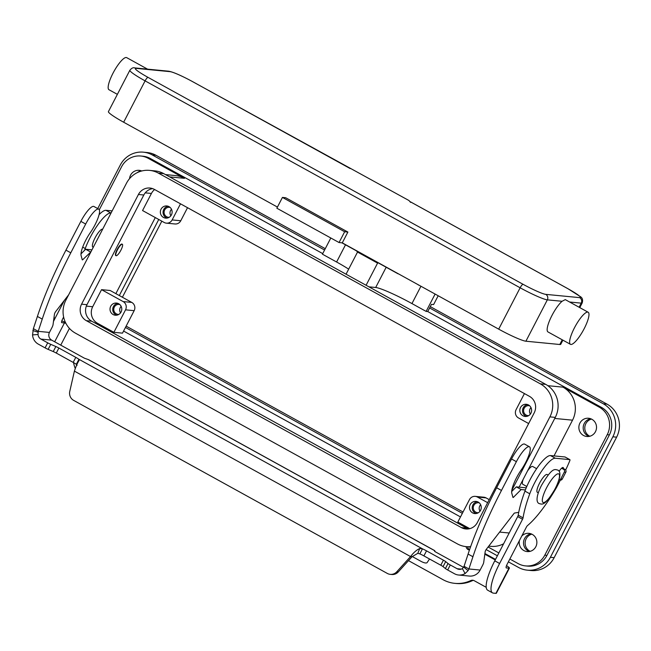 <?xml version="1.0" encoding="UTF-8"?>
<svg xmlns="http://www.w3.org/2000/svg" width="651" height="651" viewBox="0 0 651 651"><rect width="100%" height="100%" fill="white"/><g stroke="black" fill="none" stroke-linecap="round" stroke-linejoin="round"><path stroke-width="0.98" d="M464.065 566.297L468.093 554.066A142.52 34.942 -61.1 0 1 496.632 487.762L511.54 458.996A17.512 4.297 -61.1 0 1 515.999 451.566A17.512 4.297 -61.1 0 1 524.625 444.112L529.466 446.781A17.512 4.297 118.9 0 0 520.841 454.235A17.512 4.297 118.9 0 0 516.381 461.665L501.465 490.439A142.52 34.942 118.9 0 0 472.927 556.735L468.907 568.966L468.093 570.642L465.099 573.555A11.401 10.994 95.5 0 1 458.597 575.02A11.401 10.994 95.5 0 1 454.471 573.743L447.676 569.991A4.069 0.415 -152.6 0 1 445.414 568.567L443.071 566.639A4.069 0.415 27.4 0 0 440.808 565.223L423.907 555.897A6.111 0.627 27.4 0 0 419.871 553.871L417.787 553.334L412.042 556.711L398.274 571.936A8.146 7.853 95.5 0 1 391.78 574.499L390.266 574.353A8.146 7.853 -84.5 0 0 396.768 571.79L410.537 556.564C413.727 552.439 416.795 549.769 419.732 548.549L422.483 548.842A6.111 0.627 -152.6 0 1 426.519 550.86L443.412 560.185A4.069 0.415 -152.6 0 1 445.683 561.61L448.026 563.53A4.069 0.415 27.4 0 0 450.289 564.954L457.083 568.705A5.704 5.493 -84.5 0 0 462.397 568.616L464.065 566.297L468.907 568.966L480.137 570.056L482.684 565.141A4.069 1.001 118.9 0 0 483.734 562.277L485.158 551.747A2.034 0.496 -61.1 0 1 486.378 549.216L513.842 513.68A2.034 0.496 -61.1 0 1 514.567 513.037L518.733 512.329M98.773 209.158L93.939 206.489A17.512 4.297 118.9 0 0 85.314 213.943A17.512 4.297 118.9 0 0 80.854 221.373L65.938 250.139A142.52 34.942 118.9 0 0 37.4 316.443L33.372 328.674L36.082 330.171L38.214 331.343L42.242 319.112A142.52 34.942 -61.1 0 1 70.78 252.816L85.688 224.042A17.512 4.297 -61.1 0 1 90.147 216.612A17.512 4.297 -61.1 0 1 98.773 209.158A17.512 4.297 -61.1 0 1 90.489 232.366A18.326 4.492 118.9 0 0 81.115 255.631L82.238 259.765A2.034 0.496 118.9 0 0 82.311 259.879A2.034 0.496 118.9 0 0 82.84 259.603L90.855 251.961M68.624 294.854L55.685 311.593A2.034 0.496 118.9 0 0 54.464 314.132L53.048 324.654A4.069 1.001 -61.1 0 1 51.99 327.518L49.443 332.433L38.214 331.343L38.035 334.484L32.55 334.907A11.401 10.994 95.5 0 0 38.303 344.127L45.098 347.878A4.069 0.415 27.4 0 0 48.133 349.375L53.244 351.564A4.069 0.415 -152.6 0 1 56.279 353.062L73.172 362.387A6.111 0.627 -152.6 0 1 76.313 364.324L78.926 359.287L79.023 360.564C77.615 362.623 76.077 366.139 74.401 371.119L69.771 391.381A8.146 7.853 95.5 0 0 73.685 400.398L387.329 573.441A8.146 7.853 -84.5 0 0 390.266 574.353M434.787 550.673L88.666 359.71L84.394 358.188L51.673 340.131A5.704 5.493 95.5 0 1 49.443 332.433M91.946 249.87L85.615 249.252L80.993 253.914M77.07 365.357L76.313 364.324M419.871 553.871L422.483 548.842L78.926 359.287A6.111 0.627 27.4 0 0 75.785 357.358L58.883 348.033A4.069 0.415 27.4 0 0 55.856 346.535L50.745 344.338A4.069 0.415 -152.6 0 1 47.71 342.841L40.915 339.09A5.704 5.493 -84.5 0 1 38.035 334.484M32.55 334.907L33.372 328.674M85.615 249.252L90.456 251.929M412.254 556.524L420.774 561.227A8.146 2.563 -146.3 0 0 427.178 562.521L429.53 558.997M463.634 567.42L435.128 551.698L434.697 550.697L434.616 551.381M88.186 359.515L434.697 550.697L434.665 551.307M412.042 556.711L410.537 556.564L74.401 371.119M458.597 575.02L469.355 576.062A11.401 10.994 -84.5 0 0 480.137 570.056M525.365 489.959L521.142 489.544L513.525 497.226A2.034 0.496 -61.1 0 1 513.004 497.502A2.034 0.496 -61.1 0 1 512.931 497.388L511.808 493.255A18.326 4.492 -61.1 0 1 521.174 469.989A17.512 4.297 118.9 0 0 529.466 446.781M511.686 491.538L516.308 486.875L526.22 487.835M521.142 489.544L516.308 486.875M558.949 479.982A2.034 1.961 -84.5 0 0 560.78 478.9L564.319 472.065A2.034 1.961 -84.5 0 0 563.53 469.314L561.561 468.232M562.065 467.825L565.035 469.461A2.034 1.961 95.5 0 1 565.833 472.211L562.285 479.046A2.034 1.961 95.5 0 1 560.365 480.121L558.859 479.974M148.037 77.379A20.36 2.075 -152.6 0 1 136.14 68.363L170.041 71.651A20.36 2.075 -152.6 0 1 192.704 81.709L408.958 200.524L410.61 202.396L410.382 201.786L567.851 288.653A4.069 1.001 118.9 0 0 567.745 288.621A20.36 2.075 -152.6 0 1 579.65 297.637L545.741 294.358A20.36 2.075 -152.6 0 1 523.078 284.3L148.037 77.379A4.069 1.001 118.9 0 0 146.735 78.356A4.069 1.001 118.9 0 0 145.1 80.87L520.141 287.791A4.069 1.001 -61.1 0 1 521.768 285.276A4.069 1.001 -61.1 0 1 523.078 284.3M147.574 69.161L126.693 57.638A18.326 4.492 118.9 0 0 112.997 73.213A18.326 4.492 118.9 0 0 108.994 89.732L117.375 94.354M574.459 327.811A18.326 4.492 118.9 0 0 570.447 344.322A18.326 4.492 118.9 0 0 584.142 328.747A18.326 4.492 118.9 0 0 588.154 312.236A18.326 4.492 118.9 0 0 574.459 327.811M570.447 344.322L547.979 331.929A18.326 4.492 -61.1 0 1 551.991 315.418A18.326 4.492 -61.1 0 1 562.073 301.283L565.271 299.615L588.154 312.236M347.886 232.065L344.656 231.748L282.436 197.424L285.667 197.733L347.886 232.065L342.288 242.856L339.057 242.538L344.656 231.748M339.057 242.538L276.846 208.214L282.436 197.424M342.288 242.856L498.699 329.146A24.429 2.49 27.4 0 0 525.902 341.214L559.803 344.501A24.429 2.49 27.4 0 0 560.755 344.306L562.903 340.164M136.14 68.363A4.069 3.922 -84.5 0 0 134.667 67.907C133.227 67.346 131.632 68.127 129.866 70.251L108.424 111.614A24.429 2.49 27.4 0 0 123.657 122.225L277.432 207.067M435.104 294.065L426.12 311.398L411.953 303.578A32.574 3.328 27.4 0 0 389.876 292.543A32.574 3.328 27.4 0 0 375.684 287.49L368.93 286.831M93.272 247.315L92.824 247.071A10.18 2.498 -61.1 0 1 95.054 237.892A10.18 2.498 -61.1 0 1 102.402 229.168A10.18 2.498 -61.1 0 1 102.638 229.233M120.915 250.155A6.518 1.595 118.9 0 0 122.339 244.288A6.518 1.595 118.9 0 0 117.465 249.821A6.518 1.595 118.9 0 0 116.041 255.697A6.518 1.595 118.9 0 0 120.915 250.155M122.339 244.288L121.989 244.092A6.518 1.595 118.9 0 0 117.123 249.634A6.518 1.595 118.9 0 0 115.699 255.501L116.041 255.697M548.134 475.018L547.182 474.489A10.18 2.498 118.9 0 0 546.921 474.416A10.18 2.498 118.9 0 0 539.573 483.148A10.18 2.498 118.9 0 0 537.344 492.319L538.296 492.848M523.168 479.356A10.18 2.498 118.9 0 0 522.81 484.303L526.789 486.5M480.568 510.335A6.111 5.892 95.5 0 1 474.799 513.558A6.111 5.892 95.5 0 1 470.201 504.615A6.111 5.892 95.5 0 1 475.979 501.4A6.111 5.892 95.5 0 1 480.568 510.335M477.305 501.693A6.111 5.892 -84.5 0 0 476.158 513.525M479.299 502.889A5.005 4.826 -84.5 0 0 473.83 505.396A5.005 4.826 -84.5 0 0 478.347 512.736M480.658 504.72A5.005 4.826 -84.5 0 0 480.031 511.198M171.416 214.903A6.111 5.892 95.5 0 1 165.647 218.118A6.111 5.892 95.5 0 1 161.049 209.183A6.111 5.892 95.5 0 1 166.827 205.96A6.111 5.892 95.5 0 1 171.416 214.903M168.153 206.253A6.111 5.892 -84.5 0 0 167.006 218.085M170.147 207.449A5.005 4.826 -84.5 0 0 164.67 209.956A5.005 4.826 -84.5 0 0 169.195 217.296M171.506 209.28A5.005 4.826 -84.5 0 0 170.879 215.766M121.086 312A6.111 5.892 95.5 0 1 115.317 315.222A6.111 5.892 95.5 0 1 110.719 306.279A6.111 5.892 95.5 0 1 116.488 303.065A6.111 5.892 95.5 0 1 121.086 312M117.823 303.358A6.111 5.892 -84.5 0 0 116.675 315.19M119.817 304.546A5.005 4.826 -84.5 0 0 114.34 307.06A5.005 4.826 -84.5 0 0 118.864 314.4M121.176 306.377A5.005 4.826 -84.5 0 0 120.549 312.862M530.907 413.239A6.111 5.892 95.5 0 1 525.129 416.453A6.111 5.892 95.5 0 1 520.531 407.518A6.111 5.892 95.5 0 1 526.309 404.295A6.111 5.892 95.5 0 1 530.907 413.239M527.635 404.588A6.111 5.892 -84.5 0 0 526.488 416.428M529.637 405.785A5.005 4.826 -84.5 0 0 524.161 408.291A5.005 4.826 -84.5 0 0 528.677 415.631M530.996 407.616A5.005 4.826 -84.5 0 0 530.362 414.101M531.053 533.828A9.163 8.829 -84.5 0 0 529.336 551.511M521.728 536.098A9.163 8.829 95.5 0 1 535.814 546.75A9.163 8.829 95.5 0 1 519.408 540.582M590.701 418.748A9.163 8.829 -84.5 0 0 588.992 436.422M595.47 431.67A9.163 8.829 95.5 0 1 586.811 436.495A9.163 8.829 95.5 0 1 579.919 423.085A9.163 8.829 95.5 0 1 588.577 418.259A9.163 8.829 95.5 0 1 595.47 431.67M129.541 178.675A9.163 8.829 95.5 0 1 141.747 170.985M563.457 468.59A7.128 1.75 118.9 0 0 563.131 467.524A7.128 1.75 118.9 0 0 562.952 467.475A7.128 1.75 118.9 0 0 559.095 471.348M531.826 534.162A9.163 8.829 -84.5 0 0 530.166 551.332M591.482 419.081A9.163 8.829 -84.5 0 0 589.822 436.251M325.272 248.682L155.98 155.28A24.429 23.558 -84.5 0 0 147.15 152.537L143.383 152.171A24.429 23.558 95.5 0 1 152.212 154.914L324.58 250.017M438.18 295.757L433.615 304.57L431.467 304.359L429.603 307.956L603.29 403.791A24.429 23.558 95.5 0 1 612.851 436.805L550.396 557.289A24.429 23.558 95.5 0 1 527.302 570.162L531.07 570.528A24.429 23.558 -84.5 0 0 554.164 557.655L616.619 437.171A24.429 23.558 -84.5 0 0 607.058 404.149L430.295 306.621M161.822 221.169L122.396 297.247M126.139 326.127L463.04 512.003M97.723 208.58L120.28 165.045A24.429 23.558 95.5 0 1 143.383 152.171M527.302 570.162A24.429 23.558 95.5 0 1 518.473 567.42L508.382 561.854M497.388 555.791L486.126 549.574M462.348 513.33L125.456 327.461M119.32 295.546L158.746 219.477M115.862 293.642L155.296 217.564M460.485 516.927L123.584 331.058M61.804 320.894A11.401 1.164 -152.6 0 1 65.442 322.424M63.627 317.061L62.626 318.982A4.069 1.001 118.9 0 0 61.739 322.652A4.069 1.001 118.9 0 0 61.845 322.684L64.441 322.937A5.704 0.578 27.4 0 1 65.922 323.392M75.272 368.499A32.574 31.411 95.5 0 1 73.514 362.583M84.63 250.244A81.44 19.969 -61.1 0 1 85.248 248.536A28.506 6.99 -61.1 0 1 110.792 212.983L111.052 213.007M99.082 214.643A28.506 6.99 -61.1 0 1 105.95 210.314L112.135 210.908M53.472 321.488A32.574 7.983 -61.1 0 1 55.099 318.249L64.368 300.363M454.821 583.353L456.335 583.499A32.574 31.411 -84.5 0 0 472.244 580.733L470.738 580.586A32.574 31.411 -84.5 0 1 454.821 583.353A32.574 31.411 -84.5 0 1 443.054 579.699L408.502 560.633M470.738 580.586A4.069 3.922 95.5 0 1 474.205 580.692L486.224 587.324M495.24 559.933L484.832 554.188M469.452 550.022A4.069 3.922 95.5 0 1 466.083 546.62M469.566 549.704A4.069 3.922 95.5 0 1 467.589 546.767M495.517 559.396L484.914 553.545M472.244 580.733A4.069 3.922 95.5 0 1 473.472 580.391M560.356 480.121L556.572 487.412A61.08 14.973 -61.1 0 1 527.489 525.601A2.034 0.496 118.9 0 0 526.35 527.188L507.145 564.23A4.069 1.001 118.9 0 0 506.258 567.9A4.069 1.001 118.9 0 0 506.356 567.932L508.96 568.185A11.401 1.164 -152.6 0 0 509.407 568.095A11.401 1.164 -152.6 0 0 506.511 565.621M492.49 592.858A32.574 7.983 -61.1 0 1 499.61 563.497L494.776 560.828A32.574 7.983 -61.1 0 0 487.648 590.188L492.49 592.858A32.574 7.983 -61.1 0 0 493.312 593.11L495.907 593.362A11.401 1.164 27.4 0 0 496.355 593.264L509.407 568.095M494.776 560.828L517.7 516.593A2.034 0.496 118.9 0 0 518.229 515.201A81.44 19.969 -61.1 0 1 524.934 491.114A28.506 6.99 -61.1 0 1 550.469 455.562L565.003 456.969A2.034 0.496 -61.1 0 1 565.052 456.986A2.034 0.496 -61.1 0 1 565.092 457.018M499.61 563.497L522.541 519.27A2.034 0.496 118.9 0 0 523.062 517.87A81.44 19.969 -61.1 0 1 529.768 493.783A28.506 6.99 -61.1 0 1 555.311 458.231L569.837 459.639A2.034 0.496 -61.1 0 1 569.894 459.655A2.034 0.496 -61.1 0 1 569.715 460.924A61.08 14.973 -61.1 0 1 566.411 468.435L565.621 469.957M99.302 209.744L121.591 166.746A20.36 19.628 95.5 0 1 140.836 156.02A20.36 19.628 95.5 0 1 148.192 158.299L184.485 178.325L169.659 176.885M429.603 307.956L427.74 311.552L601.426 407.38A20.36 19.628 95.5 0 1 609.393 434.901L546.946 555.376A20.36 19.628 95.5 0 1 527.692 566.11L525.544 565.898A20.36 19.628 95.5 0 1 518.188 563.62L509.847 559.014M554.017 455.903L572.538 420.172A24.429 23.558 95.5 0 0 562.985 387.15L599.278 407.176A20.36 19.628 95.5 0 1 607.237 434.689L544.789 555.173A20.36 19.628 95.5 0 1 525.544 565.898M141.348 170.822A9.163 8.829 -84.5 0 0 137.312 172.605M180.498 203.82L172.149 219.924A6.111 5.892 95.5 0 1 164.166 222.463L142.561 210.542L151.414 193.461A12.214 11.775 95.5 0 1 154.621 189.539M92.694 306.743L101.548 289.662L110.157 290.492L131.762 302.414A6.111 5.892 95.5 0 1 134.155 310.673L122.502 333.149L113.892 332.311L97.471 323.254A12.214 11.775 95.5 0 1 92.694 306.743L86.323 306.125M503.614 543.788A24.429 23.558 95.5 0 1 490.724 546.335L488.755 546.14M498.861 552.951L488.087 547.011M140.836 156.02L142.984 156.224A20.36 19.628 95.5 0 1 150.34 158.51L322.717 253.613M165.517 174.598L175.656 175.583A24.429 23.558 95.5 0 1 184.485 178.325M470.64 546.628A24.429 23.558 95.5 0 1 466.222 546.637A24.429 23.558 95.5 0 1 457.393 543.894L75.443 333.157A24.429 23.558 95.5 0 1 65.889 300.144L126.473 183.256A24.429 23.558 95.5 0 1 149.567 170.383A24.429 23.558 95.5 0 1 158.396 173.125L540.346 383.854A24.429 23.558 95.5 0 1 549.908 416.876L511.808 490.366M154.393 189.417L529.434 396.337A12.214 11.775 95.5 0 1 534.211 412.848L477.354 522.533A12.214 11.775 95.5 0 1 465.807 528.97A12.214 11.775 95.5 0 1 461.396 527.603L86.355 320.683A12.214 11.775 95.5 0 1 81.578 304.172L138.435 194.486A12.214 11.775 95.5 0 1 149.982 188.041A12.214 11.775 95.5 0 1 154.393 189.417M149.567 170.383L154.946 170.904A24.429 23.558 95.5 0 1 163.775 173.646L545.733 384.375A24.429 23.558 95.5 0 1 555.287 417.397L519.132 487.151M152.643 188.627A12.214 11.775 -84.5 0 0 143.814 195.007L86.957 304.692A12.214 11.775 -84.5 0 0 91.734 321.203L466.775 528.124A12.214 11.775 -84.5 0 0 468.533 528.905M469.77 528.661L457.824 522.069L469.477 499.594A6.111 5.892 95.5 0 1 477.452 497.055L487.648 502.678M528.661 423.557L518.465 417.934A6.111 5.892 95.5 0 1 516.08 409.682L524.429 393.57M101.548 289.662L123.153 301.584A6.111 5.892 95.5 0 1 125.545 309.835L113.892 332.311M166.371 223.147L174.981 223.977A6.111 5.892 -84.5 0 0 180.758 220.762L187.529 207.693M489.227 499.634L486.069 497.893A6.111 5.892 -84.5 0 0 483.856 497.209L475.246 496.371M536.627 468.671L532.64 466.474A10.18 2.498 118.9 0 0 527.522 470.958M427.74 311.552L426.12 311.398M397.712 273.428L417.934 284.585M418.324 285.008L418.748 285.032M348.676 269.14A32.574 3.328 27.4 0 0 336.6 262.003L322.424 254.183L330.814 237.989M341.873 242.815L356.455 250.855L357.529 252.059L346.047 274.209M366.098 285.268L377.58 263.118L376.506 261.922L398.062 273.811M357.529 252.059L377.58 263.118M376.498 261.938L356.447 250.871M516.381 461.665L511.54 458.996M73.172 362.387L75.785 357.358M38.067 332.27L32.851 330.513M51.673 340.131L40.915 339.09M45.098 347.878L47.71 342.841M48.133 349.375L50.745 344.338M53.244 351.564L55.856 346.535M56.279 353.062L58.883 348.033M80.854 221.373L85.688 224.042M82.075 259.188L82.84 259.603M37.4 316.443L42.242 319.112M65.938 250.139L70.78 252.816M457.083 568.705L461.29 569.112M417.787 553.334L419.732 548.549M398.274 571.936L396.768 571.79M463.772 567.143L468.093 570.642M462.397 568.616L465.099 573.555M472.927 556.735L468.093 554.066M513.525 497.226L512.768 496.811M501.465 490.439L496.632 487.762M560.78 478.9L562.285 479.046M564.319 472.065L565.833 472.211M563.53 469.314L565.035 469.461M447.676 569.991L450.289 564.954M445.414 568.567L448.026 563.53M443.071 566.639L445.683 561.61M440.808 565.223L443.412 560.185M423.907 555.897L426.519 550.86M410.374 201.802L567.745 288.621M170.041 71.651A4.069 3.922 -84.5 0 0 168.568 71.195L134.667 67.907M579.113 307.248L581.237 303.146A4.069 3.922 -84.5 0 0 579.65 297.637M525.902 341.214L547.336 299.859A4.069 3.922 -84.5 0 0 545.741 294.358M498.699 329.146L520.141 287.791A24.429 2.49 27.4 0 0 547.336 299.859L562.073 301.283M559.803 344.501L562.236 339.798M569.625 302.015L581.237 303.146A24.429 2.49 27.4 0 0 582.189 302.943C583.101 299.883 582.401 297.719 580.098 296.457L567.851 288.653M129.866 70.251A24.429 2.49 27.4 0 0 145.1 80.87L123.657 122.225M386.173 267.252L375.684 287.49M555.205 488.592A16.291 3.996 118.9 0 0 558.355 473.79A16.291 3.996 118.9 0 0 546.596 487.754A16.291 3.996 118.9 0 0 543.447 502.564A16.291 3.996 118.9 0 0 555.205 488.592M152.212 154.914L155.98 155.28M607.058 404.149L603.29 403.791M616.619 437.171L612.851 436.805M554.164 557.655L550.396 557.289M105.95 210.314L110.792 212.983M82.693 247.12L85.248 248.536M53.992 317.639L55.099 318.249M69.421 328.397L60.738 345.136M54.668 341.791L64.441 322.937M555.311 458.231L550.469 455.562M569.837 459.639L565.003 456.969M529.768 493.783L524.934 491.114M523.062 517.87L518.229 515.201M522.541 519.27L517.7 516.593M495.907 593.362L508.96 568.185M546.946 555.376L544.789 555.173M151.414 193.461L145.23 192.859M97.471 323.254L95.022 323.018M150.34 158.51L148.192 158.299M601.426 407.38L599.278 407.176M609.393 434.901L607.237 434.689M562.985 387.15L547.825 385.685M572.538 420.172L554.742 418.447M509.196 533.006L499.626 532.079M163.775 173.646L158.396 173.125M555.287 417.397L549.908 416.876M545.733 384.375L540.346 383.854M143.814 195.007L138.435 194.486M86.957 304.692L81.578 304.172M91.734 321.203L86.355 320.683M466.775 528.124L461.396 527.603M134.155 310.673L125.545 309.835M131.762 302.414L123.153 301.584M180.758 220.762L172.149 219.924M486.069 497.893L477.452 497.055M411.953 303.578L420.937 286.245M345.502 244.817L336.6 262.003M168.568 71.195C173.011 71.919 181.092 75.435 192.81 81.741L350.189 168.568M579.772 307.614L582.189 302.943M539.24 503.597C535.325 502.255 536.994 493.987 541.648 485.109C552.414 467.044 554.636 469.395 557.728 470.079C561.642 471.43 559.966 479.697 555.319 488.567C544.553 506.641 542.324 504.289 539.24 503.597M565.052 456.986L569.894 459.655M470.494 547.043L466.222 546.637"/></g></svg>
